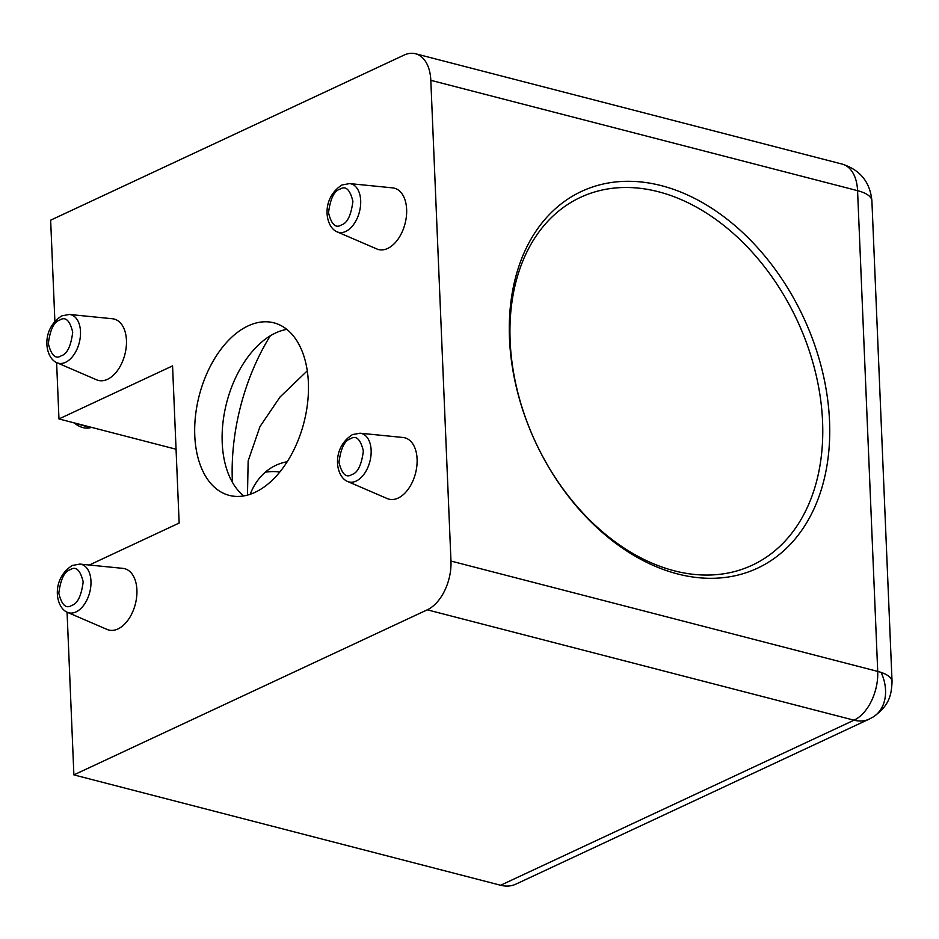 <?xml version="1.0" encoding="UTF-8"?>
<svg xmlns="http://www.w3.org/2000/svg" width="939" height="939" viewBox="0 0 939 939"><rect width="100%" height="100%" fill="white"/><g stroke="black" fill="none" stroke-linecap="round" stroke-linejoin="round"><path stroke-width="1.41" d="M510.135 340.88A202.988 144.277 65 0 0 674.296 570.806A202.988 144.277 65 0 0 822.576 421.67A202.988 144.277 65 0 0 658.415 191.744A202.988 144.277 65 0 0 510.135 340.88M881.122 672.418A39.602 30.4 -121.1 0 1 883.446 704.109A39.602 30.4 58.9 0 1 872.918 717.138C889.433 705.741 891.44 695.083 892.05 681.55A39.602 14.097 177.6 0 0 881.122 672.418A39.602 14.097 177.6 0 0 877.719 671.408L450.966 561.053A39.602 24.027 104.5 0 1 427.268 609.822L73.888 774.886L67.068 612.193M872.918 717.138L869.244 719.086A39.602 28.158 -115 0 1 854.032 720.19A39.602 24.027 -75.5 0 0 877.719 671.408L857.565 190.664A39.602 24.027 -75.5 0 0 842.248 164.114L415.484 53.746A39.602 24.027 104.5 0 1 430.813 80.308L450.966 561.053M387.255 498.574A31.691 19.226 -75.5 0 0 407.772 489.782A31.691 19.226 -75.5 0 0 417.092 459.054A31.691 19.226 -75.5 0 0 403.054 437.492L360.048 433.208A25.036 15.188 104.5 0 1 371.14 450.239A25.036 15.188 104.5 0 1 356.174 481.061A25.036 15.188 104.5 0 1 347.571 481.472L387.255 498.574M96.611 379.826A31.691 19.226 -75.5 0 0 117.129 371.034A31.691 19.226 -75.5 0 0 126.448 340.305A31.691 19.226 -75.5 0 0 112.41 318.744L69.404 314.459A25.036 15.188 104.5 0 1 80.496 331.502A25.036 15.188 104.5 0 1 65.53 362.325A25.036 15.188 104.5 0 1 56.927 362.724L96.611 379.826M248.096 325.903A89.111 54.063 -75.5 0 0 195.5 415.777A89.111 54.063 -75.5 0 0 229.269 495.381A89.111 54.063 -75.5 0 0 255.068 492.318A89.111 54.063 -75.5 0 0 307.652 402.432A89.111 54.063 -75.5 0 0 273.895 322.828A89.111 54.063 -75.5 0 0 248.096 325.903M286.829 329.389A89.111 54.063 -75.5 0 0 275.526 332.993A89.111 54.063 -75.5 0 0 253.483 350.118A89.111 54.063 -75.5 0 0 224.644 461.624A89.111 54.063 -75.5 0 0 243.764 495.921M107.081 629.447A31.691 19.226 -75.5 0 0 127.598 620.656A31.691 19.226 -75.5 0 0 136.906 589.927A31.691 19.226 -75.5 0 0 122.868 568.365L79.874 564.081A25.036 15.188 104.5 0 1 90.966 581.112A25.036 15.188 104.5 0 1 75.989 611.935A25.036 15.188 104.5 0 1 67.397 612.334L107.081 629.447M376.797 248.952A31.691 19.226 -75.5 0 0 397.314 240.161A31.691 19.226 -75.5 0 0 406.634 209.432A31.691 19.226 -75.5 0 0 392.596 187.87L349.59 183.586A25.036 15.188 104.5 0 1 360.682 200.629A25.036 15.188 104.5 0 1 345.705 231.452A25.036 15.188 104.5 0 1 337.113 231.851L376.797 248.952M250.173 494.29A89.111 63.347 -115 0 1 275.89 465.298A89.111 63.347 -115 0 1 287.217 461.73M265.279 472.211A89.111 63.347 -115 0 1 279.822 472M661.373 185.652A207.942 147.799 65 0 0 509.478 338.416A207.942 147.799 65 0 0 677.641 573.952A207.942 147.799 65 0 0 829.536 421.188A207.942 147.799 65 0 0 661.373 185.652M270.303 335.798A165.616 100.473 -75.5 0 0 232.414 482.306M307.276 370.835L280.08 396.939L259.986 426.564L248.154 460.896L247.473 495.111M415.484 53.746A39.602 24.027 104.5 0 0 404.028 55.119L50.647 220.184L54.885 321.302M89.311 565.02L179.149 523.058L172.565 365.893L58.969 418.947L56.61 362.571M73.888 774.886L500.651 885.254A39.602 28.158 65 0 0 515.863 884.151L869.244 719.086M58.969 418.947L176.051 449.229M430.813 80.308L857.565 190.664A39.602 14.097 -2.4 0 1 871.897 200.793C870.101 182.143 860.218 169.912 842.248 164.114M350.423 438.795C356.151 435.086 360.459 439.135 363.37 450.966C361.55 464.993 357.736 472.845 351.925 474.524C346.198 478.233 341.89 474.172 338.979 462.352C340.798 448.326 344.625 440.473 350.423 438.795M59.779 320.046C65.507 316.337 69.826 320.387 72.726 332.218C70.906 346.245 67.092 354.097 61.281 355.775C55.554 359.484 51.246 355.423 48.335 343.604C50.166 329.577 53.981 321.725 59.779 320.046M70.249 569.668C75.965 565.959 80.285 570.008 83.184 581.828C81.364 595.866 77.55 603.718 71.74 605.397C66.023 609.106 61.704 605.045 58.805 593.225C60.624 579.199 64.439 571.346 70.249 569.668M339.965 189.173C345.693 185.464 350.001 189.525 352.911 201.345C351.08 215.371 347.266 223.224 341.467 224.902C335.739 228.611 331.42 224.55 328.521 212.73C330.34 198.704 334.155 190.852 339.965 189.173M74.169 422.879A25.036 17.794 65 0 0 90.449 427.668L91.541 427.374M427.268 609.822L854.032 720.19L500.651 885.254M360.048 433.208L352.489 434.593C331.303 447.938 335.34 476.519 347.571 481.472M69.404 314.459L61.845 315.844C40.659 329.19 44.696 357.771 56.927 362.724M79.874 564.081L72.303 565.466C51.129 578.811 55.166 607.392 67.397 612.334M349.59 183.586L342.019 184.971C320.845 198.317 324.882 226.898 337.113 231.851M892.05 681.55L871.897 200.793M72.092 422.339L90.449 427.668"/></g></svg>
